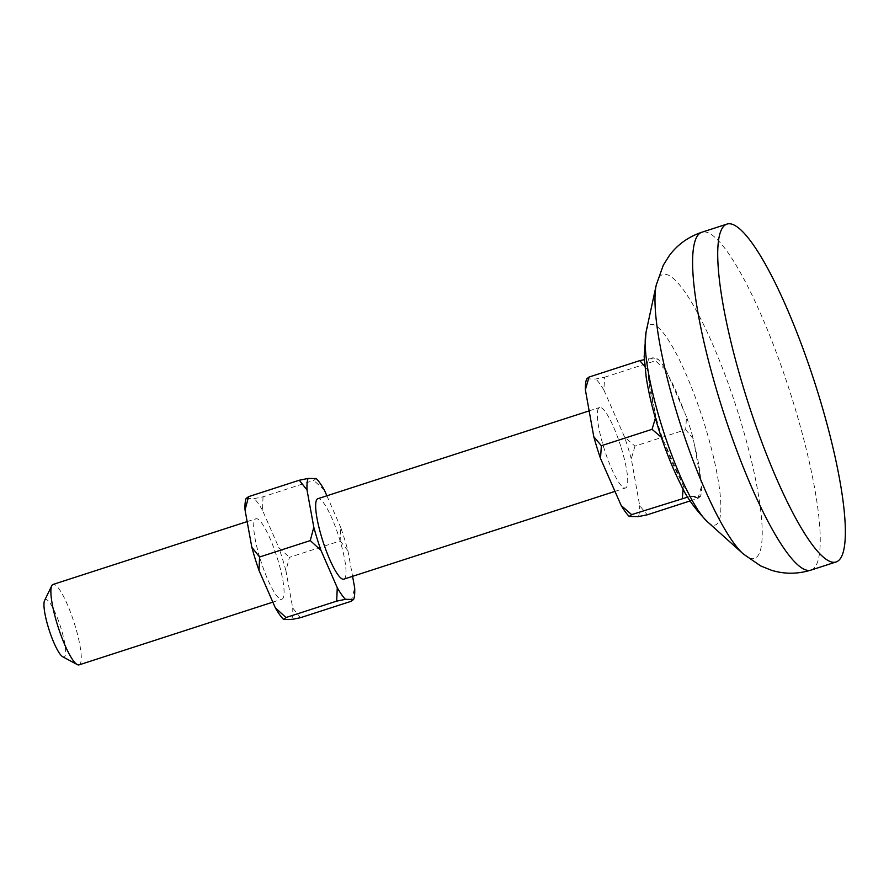 <?xml version="1.0" encoding="UTF-8"?>
<svg xmlns="http://www.w3.org/2000/svg" width="889" height="889" viewBox="0 0 889 889"><rect width="100%" height="100%" fill="white"/><g stroke="black" fill="none" stroke-linecap="round" stroke-linejoin="round"><path stroke-width="0.67" stroke-dasharray="4.45 3.33" d="M586.673 378.903L595.808 379.003L604.687 377.214L603.853 389.96L624.534 437.01L634.968 446.111L685.675 429.698L686.508 416.852A75.443 14.78 -107.9 0 1 690.097 427.842A75.443 14.78 -107.9 0 1 693.309 438.833L701.688 485.572A75.443 14.78 -107.9 0 1 700.365 496.507L691.298 496.406A75.443 14.78 -107.9 0 1 683.174 485.372L662.561 438.488A75.443 14.78 -107.9 0 1 658.982 427.498A75.443 14.78 -107.9 0 1 655.76 416.508L655.382 418.163M340.154 540.923L347.899 550.658A66.419 13.013 72.1 0 0 344.543 539.09A66.419 13.013 72.1 0 0 340.731 527.51L340.154 540.923L289.458 557.336L285.925 570.716L292.714 607.965L300.46 617.699M44.572 600.519A30.193 5.912 -107.9 0 1 61.03 628.367A30.193 5.912 -107.9 0 1 62.797 656.815M79.088 664.872A42.272 8.279 72.1 0 0 74.787 624.756A42.272 8.279 72.1 0 0 53.051 584.44M260.166 558.903A42.272 8.279 72.1 0 0 281.902 599.208A42.272 8.279 72.1 0 0 277.601 559.092A42.272 8.279 72.1 0 0 255.865 518.787A42.272 8.279 72.1 0 0 260.166 558.903M343.865 579.15A42.272 8.279 72.1 0 0 339.565 539.034A42.272 8.279 72.1 0 0 317.829 498.718M621.244 447.845A42.272 8.279 -107.9 0 1 625.545 487.961A42.272 8.279 -107.9 0 1 603.82 447.645A42.272 8.279 -107.9 0 1 599.508 407.529A42.272 8.279 -107.9 0 1 621.244 447.845M655.76 416.508L647.392 369.768A75.443 14.78 -107.9 0 1 648.703 358.834L644.303 359.678M648.703 358.834L657.782 358.934A75.443 14.78 -107.9 0 1 665.905 369.968L655.393 360.801L657.782 358.934M665.905 369.968L686.508 416.852M634.968 446.111L631.29 458.824L639.691 505.73L647.281 514.798M693.309 438.833L685.675 429.698M690.164 500.918L697.976 498.385L701.688 485.572M700.365 496.507L697.976 498.385M687.764 497.084L691.298 496.406M683.174 485.372L683.119 488.917M661.327 437.288L662.561 438.488M644.825 366.401L647.392 369.768M604.687 377.214L655.393 360.801M603.853 389.96A75.476 14.791 72.1 0 0 595.808 379.003M631.29 458.824A75.476 14.791 72.1 0 0 624.534 437.01M638.391 516.587A75.476 14.791 72.1 0 0 639.691 505.73M347.899 550.658L352.577 576.328M351.155 601.286L354.689 587.907M246.086 498.507L254.254 498.596L263.033 496.807L313.739 480.393L316.228 478.538M263.033 496.807L262.466 510.219L278.768 547.568L289.458 557.336M324.429 490.161L313.739 480.393M326.885 495.784L340.731 527.51M262.466 510.219A66.419 13.013 72.1 0 0 254.254 498.596M285.925 570.716A66.419 13.013 72.1 0 0 278.768 547.568M291.67 619.489A66.419 13.013 72.1 0 0 292.714 607.965M707.511 521.832A105.258 20.625 72.1 0 0 704.766 425.153A105.258 20.625 72.1 0 0 646.07 332.053M680.852 480.182A73.254 14.346 -107.9 0 1 664.816 443.7M698.398 496.507A73.254 14.346 -107.9 0 1 693.187 496.44M694.198 444.022A73.254 14.346 -107.9 0 1 700.721 480.404M656.238 285.047A149.152 29.215 -107.9 0 1 739.404 416.963A149.152 29.215 -107.9 0 1 743.293 553.958M811.101 570.06A177.533 34.771 72.1 0 0 793.032 401.561A177.533 34.771 72.1 0 0 701.743 232.262M654.793 411.34A73.254 14.346 -107.9 0 1 648.281 374.969M650.604 358.867A73.254 14.346 -107.9 0 1 655.815 358.923M668.15 375.18A73.254 14.346 -107.9 0 1 684.186 411.663M272.845 602.142L281.902 599.208M614.988 491.384L625.545 487.961M589.151 410.885L599.508 407.529M247.153 521.599L255.865 518.787"/><path stroke-width="1.33" d="M593.774 436.666A75.476 14.791 72.1 0 0 596.964 447.578A75.476 14.791 72.1 0 0 600.519 458.48L601.353 445.733L593.774 436.666L585.362 389.76L589.051 377.047L639.758 360.634L644.825 366.401M251.831 547.28A66.419 13.013 72.1 0 0 255.187 558.848A66.419 13.013 72.1 0 0 258.999 570.416L259.577 557.003L251.831 547.28L245.042 510.03L248.576 496.651L299.271 480.238L307.016 489.972L313.806 527.21L310.272 540.59L320.973 550.358L337.264 587.707L336.698 601.12L345.477 599.33L353.644 599.419L351.155 601.286L300.46 617.699L291.67 619.489L283.513 619.4L285.991 617.533L336.698 601.12M77.254 664.572L62.797 656.815A30.193 5.912 -107.9 0 1 48.584 628.234A30.193 5.912 -107.9 0 1 44.572 600.519L51.74 585.762A42.272 8.279 72.1 0 0 57.352 624.556A42.272 8.279 72.1 0 0 77.254 664.572A42.272 8.279 72.1 0 0 79.088 664.872L272.845 602.142M589.151 410.885L317.829 498.718A42.272 8.279 72.1 0 0 322.14 538.834A42.272 8.279 72.1 0 0 343.865 579.15L614.988 491.384M818.147 393.438A177.533 34.771 -107.9 0 1 836.216 561.926A177.533 34.771 -107.9 0 1 744.938 392.627A177.533 34.771 -107.9 0 1 726.858 224.128A177.533 34.771 -107.9 0 1 818.147 393.438M629.256 516.487L631.635 514.62L621.2 505.53A75.476 14.791 72.1 0 0 629.256 516.487L638.391 516.587L647.281 514.798L690.164 500.918M631.635 514.62L687.764 497.084M683.119 488.917L682.341 498.207M601.353 445.733L652.059 429.32L661.327 437.288M621.2 505.53L600.519 458.48M655.382 418.163L652.059 429.32M589.051 377.047L586.673 378.903A75.476 14.791 72.1 0 0 585.362 389.76M644.303 359.678L639.758 360.634M352.577 576.328L354.689 587.907A66.419 13.013 72.1 0 1 353.644 599.419M285.991 617.533L275.301 607.776L258.999 570.416M259.577 557.003L310.272 540.59M248.576 496.651L246.086 498.507A66.419 13.013 72.1 0 0 245.042 510.03M326.885 495.784L324.429 490.161A66.419 13.013 72.1 0 0 316.228 478.538L308.061 478.449L299.271 480.238M275.301 607.776A66.419 13.013 72.1 0 0 283.513 619.4M337.264 587.707A66.419 13.013 72.1 0 0 345.477 599.33M308.061 478.449A66.419 13.013 72.1 0 0 307.016 489.972M313.806 527.21A66.419 13.013 72.1 0 0 320.973 550.358M247.153 521.599L53.051 584.44A42.272 8.279 72.1 0 0 51.74 585.762M661.36 424.675A105.258 20.625 72.1 0 0 707.511 521.832C695.054 509.141 686.186 496.762 680.907 484.705C672.284 467.658 664.661 448.467 658.049 427.131C652.615 409.596 648.681 393.06 646.236 377.536L644.158 356.711L646.07 332.053A105.258 20.625 72.1 0 0 661.36 424.675M707.511 521.832L743.293 553.958A149.152 29.215 -107.9 0 1 677.896 416.285A149.152 29.215 -107.9 0 1 656.238 285.047L663.305 265.178L669.339 255.565C677.496 244.619 688.297 236.852 701.743 232.262A177.533 34.771 72.1 0 0 719.823 400.761A177.533 34.771 72.1 0 0 811.101 570.06L836.216 561.926M743.293 553.958L760.662 565.915L771.196 570.171C784.22 574.261 797.522 574.227 811.101 570.06M701.743 232.262L726.858 224.128M646.07 332.053L656.238 285.047"/></g></svg>
